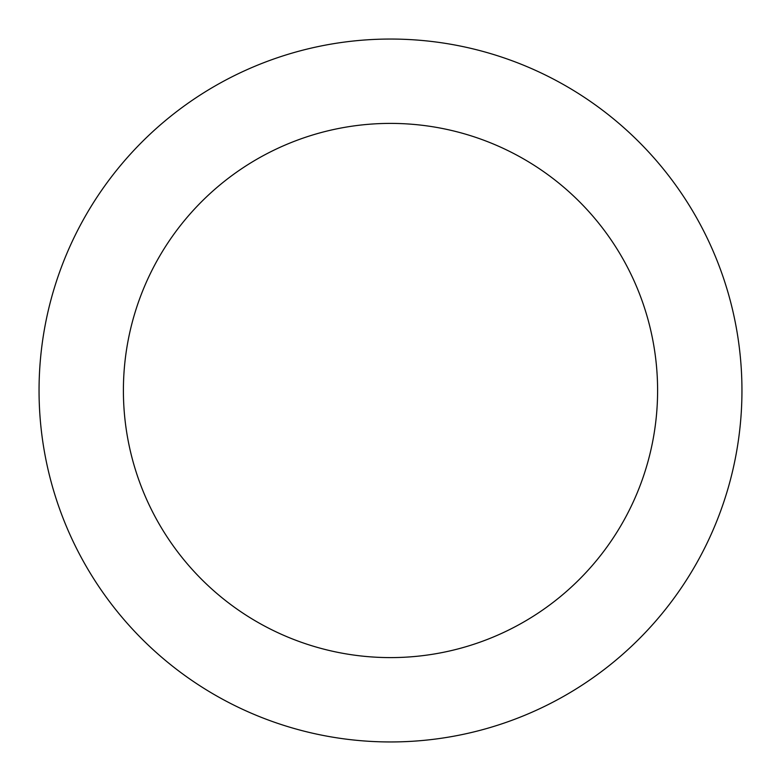 <?xml version="1.0" encoding="UTF-8"?>
<svg xmlns="http://www.w3.org/2000/svg" width="781" height="781" viewBox="0 0 781 781"><rect width="100%" height="100%" fill="white"/><g stroke="black" fill="none" stroke-linecap="round" stroke-linejoin="round"><path stroke-width="1.17" d="M390.5 657.602A267.102 267.102 0 0 0 657.602 390.5A267.102 267.102 0 0 0 390.5 123.398A267.102 267.102 0 0 0 123.398 390.5A267.102 267.102 0 0 0 390.5 657.602M390.5 741.95A351.45 351.45 0 0 0 741.95 390.5A351.45 351.45 0 0 0 390.5 39.05A351.45 351.45 0 0 0 39.05 390.5A351.45 351.45 0 0 0 390.5 741.95"/></g></svg>

